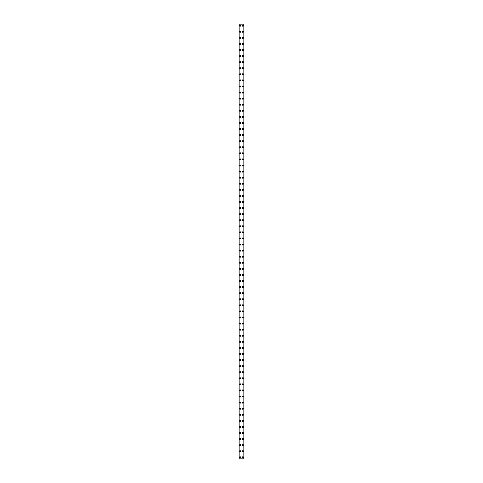 <?xml version="1.0" encoding="UTF-8"?>
<svg xmlns="http://www.w3.org/2000/svg" width="483" height="483" viewBox="0 0 483 483"><rect width="100%" height="100%" fill="white"/><g stroke="black" fill="none" stroke-linecap="round" stroke-linejoin="round"><path stroke-width="0.72" d="M239.562 457.329A0.568 0.568 0 0 1 240.129 456.761A0.568 0.568 0 0 1 240.703 457.329A0.568 0.568 0 0 1 240.129 457.902A0.568 0.568 0 0 1 239.562 457.329M239.562 451.249A0.568 0.568 0 0 1 240.129 450.681A0.568 0.568 0 0 1 240.703 451.249A0.568 0.568 0 0 1 240.129 451.822A0.568 0.568 0 0 1 239.562 451.249M239.562 445.169A0.568 0.568 0 0 1 240.129 444.601A0.568 0.568 0 0 1 240.703 445.169A0.568 0.568 0 0 1 240.129 445.743A0.568 0.568 0 0 1 239.562 445.169M239.562 439.089A0.568 0.568 0 0 1 240.129 438.522A0.568 0.568 0 0 1 240.703 439.089A0.568 0.568 0 0 1 240.129 439.663A0.568 0.568 0 0 1 239.562 439.089M239.562 433.01A0.568 0.568 0 0 1 240.129 432.442A0.568 0.568 0 0 1 240.703 433.01A0.568 0.568 0 0 1 240.129 433.583A0.568 0.568 0 0 1 239.562 433.01M239.562 426.93A0.568 0.568 0 0 1 240.129 426.362A0.568 0.568 0 0 1 240.703 426.93A0.568 0.568 0 0 1 240.129 427.503A0.568 0.568 0 0 1 239.562 426.93M239.562 420.85A0.568 0.568 0 0 1 240.129 420.282A0.568 0.568 0 0 1 240.703 420.85A0.568 0.568 0 0 1 240.129 421.424A0.568 0.568 0 0 1 239.562 420.85M239.562 414.77A0.568 0.568 0 0 1 240.129 414.203A0.568 0.568 0 0 1 240.703 414.77A0.568 0.568 0 0 1 240.129 415.344A0.568 0.568 0 0 1 239.562 414.77M239.562 408.69A0.568 0.568 0 0 1 240.129 408.123A0.568 0.568 0 0 1 240.703 408.69A0.568 0.568 0 0 1 240.129 409.264A0.568 0.568 0 0 1 239.562 408.69M239.562 402.611A0.568 0.568 0 0 1 240.129 402.043A0.568 0.568 0 0 1 240.703 402.611A0.568 0.568 0 0 1 240.129 403.184A0.568 0.568 0 0 1 239.562 402.611M239.562 396.531A0.568 0.568 0 0 1 240.129 395.963A0.568 0.568 0 0 1 240.703 396.531A0.568 0.568 0 0 1 240.129 397.104A0.568 0.568 0 0 1 239.562 396.531M239.562 390.451A0.568 0.568 0 0 1 240.129 389.884A0.568 0.568 0 0 1 240.703 390.451A0.568 0.568 0 0 1 240.129 391.025A0.568 0.568 0 0 1 239.562 390.451M239.562 384.371A0.568 0.568 0 0 1 240.129 383.804A0.568 0.568 0 0 1 240.703 384.371A0.568 0.568 0 0 1 240.129 384.945A0.568 0.568 0 0 1 239.562 384.371M239.562 378.292A0.568 0.568 0 0 1 240.129 377.724A0.568 0.568 0 0 1 240.703 378.292A0.568 0.568 0 0 1 240.129 378.865A0.568 0.568 0 0 1 239.562 378.292M239.562 372.212A0.568 0.568 0 0 1 240.129 371.644A0.568 0.568 0 0 1 240.703 372.212A0.568 0.568 0 0 1 240.129 372.785A0.568 0.568 0 0 1 239.562 372.212M239.562 366.132A0.568 0.568 0 0 1 240.129 365.565A0.568 0.568 0 0 1 240.703 366.132A0.568 0.568 0 0 1 240.129 366.706A0.568 0.568 0 0 1 239.562 366.132M239.562 360.052A0.568 0.568 0 0 1 240.129 359.485A0.568 0.568 0 0 1 240.703 360.052A0.568 0.568 0 0 1 240.129 360.626A0.568 0.568 0 0 1 239.562 360.052M239.562 353.973A0.568 0.568 0 0 1 240.129 353.405A0.568 0.568 0 0 1 240.703 353.973A0.568 0.568 0 0 1 240.129 354.546A0.568 0.568 0 0 1 239.562 353.973M239.562 347.893A0.568 0.568 0 0 1 240.129 347.325A0.568 0.568 0 0 1 240.703 347.893A0.568 0.568 0 0 1 240.129 348.466A0.568 0.568 0 0 1 239.562 347.893M239.562 341.813A0.568 0.568 0 0 1 240.129 341.246A0.568 0.568 0 0 1 240.703 341.813A0.568 0.568 0 0 1 240.129 342.387A0.568 0.568 0 0 1 239.562 341.813M239.562 335.733A0.568 0.568 0 0 1 240.129 335.166A0.568 0.568 0 0 1 240.703 335.733A0.568 0.568 0 0 1 240.129 336.307A0.568 0.568 0 0 1 239.562 335.733M239.562 329.654A0.568 0.568 0 0 1 240.129 329.086A0.568 0.568 0 0 1 240.703 329.654A0.568 0.568 0 0 1 240.129 330.227A0.568 0.568 0 0 1 239.562 329.654M239.562 323.574A0.568 0.568 0 0 1 240.129 323.006A0.568 0.568 0 0 1 240.703 323.574A0.568 0.568 0 0 1 240.129 324.147A0.568 0.568 0 0 1 239.562 323.574M239.562 317.494A0.568 0.568 0 0 1 240.129 316.926A0.568 0.568 0 0 1 240.703 317.494A0.568 0.568 0 0 1 240.129 318.068A0.568 0.568 0 0 1 239.562 317.494M239.562 311.414A0.568 0.568 0 0 1 240.129 310.847A0.568 0.568 0 0 1 240.703 311.414A0.568 0.568 0 0 1 240.129 311.988A0.568 0.568 0 0 1 239.562 311.414M239.562 305.334A0.568 0.568 0 0 1 240.129 304.767A0.568 0.568 0 0 1 240.703 305.334A0.568 0.568 0 0 1 240.129 305.908A0.568 0.568 0 0 1 239.562 305.334M239.562 299.255A0.568 0.568 0 0 1 240.129 298.687A0.568 0.568 0 0 1 240.703 299.255A0.568 0.568 0 0 1 240.129 299.828A0.568 0.568 0 0 1 239.562 299.255M239.562 293.175A0.568 0.568 0 0 1 240.129 292.607A0.568 0.568 0 0 1 240.703 293.175A0.568 0.568 0 0 1 240.129 293.749A0.568 0.568 0 0 1 239.562 293.175M239.562 287.095A0.568 0.568 0 0 1 240.129 286.528A0.568 0.568 0 0 1 240.703 287.095A0.568 0.568 0 0 1 240.129 287.669A0.568 0.568 0 0 1 239.562 287.095M239.562 281.015A0.568 0.568 0 0 1 240.129 280.448A0.568 0.568 0 0 1 240.703 281.015A0.568 0.568 0 0 1 240.129 281.589A0.568 0.568 0 0 1 239.562 281.015M239.562 274.936A0.568 0.568 0 0 1 240.129 274.368A0.568 0.568 0 0 1 240.703 274.936A0.568 0.568 0 0 1 240.129 275.509A0.568 0.568 0 0 1 239.562 274.936M239.562 268.856A0.568 0.568 0 0 1 240.129 268.288A0.568 0.568 0 0 1 240.703 268.856A0.568 0.568 0 0 1 240.129 269.429A0.568 0.568 0 0 1 239.562 268.856M239.562 262.776A0.568 0.568 0 0 1 240.129 262.209A0.568 0.568 0 0 1 240.703 262.776A0.568 0.568 0 0 1 240.129 263.35A0.568 0.568 0 0 1 239.562 262.776M239.562 256.696A0.568 0.568 0 0 1 240.129 256.129A0.568 0.568 0 0 1 240.703 256.696A0.568 0.568 0 0 1 240.129 257.27A0.568 0.568 0 0 1 239.562 256.696M239.562 250.617A0.568 0.568 0 0 1 240.129 250.049A0.568 0.568 0 0 1 240.703 250.617A0.568 0.568 0 0 1 240.129 251.19A0.568 0.568 0 0 1 239.562 250.617M239.562 244.537A0.568 0.568 0 0 1 240.129 243.969A0.568 0.568 0 0 1 240.703 244.537A0.568 0.568 0 0 1 240.129 245.11A0.568 0.568 0 0 1 239.562 244.537M239.562 238.463A0.568 0.568 0 0 1 240.129 237.89A0.568 0.568 0 0 1 240.703 238.463A0.568 0.568 0 0 1 240.129 239.031A0.568 0.568 0 0 1 239.562 238.463M239.562 232.383A0.568 0.568 0 0 1 240.129 231.81A0.568 0.568 0 0 1 240.703 232.383A0.568 0.568 0 0 1 240.129 232.951A0.568 0.568 0 0 1 239.562 232.383M239.562 226.304A0.568 0.568 0 0 1 240.129 225.73A0.568 0.568 0 0 1 240.703 226.304A0.568 0.568 0 0 1 240.129 226.871A0.568 0.568 0 0 1 239.562 226.304M239.562 220.224A0.568 0.568 0 0 1 240.129 219.65A0.568 0.568 0 0 1 240.703 220.224A0.568 0.568 0 0 1 240.129 220.791A0.568 0.568 0 0 1 239.562 220.224M239.562 214.144A0.568 0.568 0 0 1 240.129 213.571A0.568 0.568 0 0 1 240.703 214.144A0.568 0.568 0 0 1 240.129 214.712A0.568 0.568 0 0 1 239.562 214.144M239.562 208.064A0.568 0.568 0 0 1 240.129 207.491A0.568 0.568 0 0 1 240.703 208.064A0.568 0.568 0 0 1 240.129 208.632A0.568 0.568 0 0 1 239.562 208.064M239.562 201.985A0.568 0.568 0 0 1 240.129 201.411A0.568 0.568 0 0 1 240.703 201.985A0.568 0.568 0 0 1 240.129 202.552A0.568 0.568 0 0 1 239.562 201.985M239.562 195.905A0.568 0.568 0 0 1 240.129 195.331A0.568 0.568 0 0 1 240.703 195.905A0.568 0.568 0 0 1 240.129 196.472A0.568 0.568 0 0 1 239.562 195.905M239.562 189.825A0.568 0.568 0 0 1 240.129 189.251A0.568 0.568 0 0 1 240.703 189.825A0.568 0.568 0 0 1 240.129 190.393A0.568 0.568 0 0 1 239.562 189.825M239.562 183.745A0.568 0.568 0 0 1 240.129 183.172A0.568 0.568 0 0 1 240.703 183.745A0.568 0.568 0 0 1 240.129 184.313A0.568 0.568 0 0 1 239.562 183.745M239.562 177.666A0.568 0.568 0 0 1 240.129 177.092A0.568 0.568 0 0 1 240.703 177.666A0.568 0.568 0 0 1 240.129 178.233A0.568 0.568 0 0 1 239.562 177.666M239.562 171.586A0.568 0.568 0 0 1 240.129 171.012A0.568 0.568 0 0 1 240.703 171.586A0.568 0.568 0 0 1 240.129 172.153A0.568 0.568 0 0 1 239.562 171.586M239.562 165.506A0.568 0.568 0 0 1 240.129 164.932A0.568 0.568 0 0 1 240.703 165.506A0.568 0.568 0 0 1 240.129 166.074A0.568 0.568 0 0 1 239.562 165.506M239.562 159.426A0.568 0.568 0 0 1 240.129 158.853A0.568 0.568 0 0 1 240.703 159.426A0.568 0.568 0 0 1 240.129 159.994A0.568 0.568 0 0 1 239.562 159.426M239.562 153.346A0.568 0.568 0 0 1 240.129 152.773A0.568 0.568 0 0 1 240.703 153.346A0.568 0.568 0 0 1 240.129 153.914A0.568 0.568 0 0 1 239.562 153.346M239.562 147.267A0.568 0.568 0 0 1 240.129 146.693A0.568 0.568 0 0 1 240.703 147.267A0.568 0.568 0 0 1 240.129 147.834A0.568 0.568 0 0 1 239.562 147.267M239.562 141.187A0.568 0.568 0 0 1 240.129 140.613A0.568 0.568 0 0 1 240.703 141.187A0.568 0.568 0 0 1 240.129 141.754A0.568 0.568 0 0 1 239.562 141.187M239.562 135.107A0.568 0.568 0 0 1 240.129 134.534A0.568 0.568 0 0 1 240.703 135.107A0.568 0.568 0 0 1 240.129 135.675A0.568 0.568 0 0 1 239.562 135.107M239.562 129.027A0.568 0.568 0 0 1 240.129 128.454A0.568 0.568 0 0 1 240.703 129.027A0.568 0.568 0 0 1 240.129 129.595A0.568 0.568 0 0 1 239.562 129.027M239.562 122.948A0.568 0.568 0 0 1 240.129 122.374A0.568 0.568 0 0 1 240.703 122.948A0.568 0.568 0 0 1 240.129 123.515A0.568 0.568 0 0 1 239.562 122.948M239.562 116.868A0.568 0.568 0 0 1 240.129 116.294A0.568 0.568 0 0 1 240.703 116.868A0.568 0.568 0 0 1 240.129 117.435A0.568 0.568 0 0 1 239.562 116.868M239.562 110.788A0.568 0.568 0 0 1 240.129 110.215A0.568 0.568 0 0 1 240.703 110.788A0.568 0.568 0 0 1 240.129 111.356A0.568 0.568 0 0 1 239.562 110.788M239.562 104.708A0.568 0.568 0 0 1 240.129 104.135A0.568 0.568 0 0 1 240.703 104.708A0.568 0.568 0 0 1 240.129 105.276A0.568 0.568 0 0 1 239.562 104.708M239.562 98.629A0.568 0.568 0 0 1 240.129 98.055A0.568 0.568 0 0 1 240.703 98.629A0.568 0.568 0 0 1 240.129 99.196A0.568 0.568 0 0 1 239.562 98.629M239.562 92.549A0.568 0.568 0 0 1 240.129 91.975A0.568 0.568 0 0 1 240.703 92.549A0.568 0.568 0 0 1 240.129 93.116A0.568 0.568 0 0 1 239.562 92.549M239.562 86.469A0.568 0.568 0 0 1 240.129 85.896A0.568 0.568 0 0 1 240.703 86.469A0.568 0.568 0 0 1 240.129 87.037A0.568 0.568 0 0 1 239.562 86.469M239.562 80.389A0.568 0.568 0 0 1 240.129 79.816A0.568 0.568 0 0 1 240.703 80.389A0.568 0.568 0 0 1 240.129 80.957A0.568 0.568 0 0 1 239.562 80.389M239.562 74.31A0.568 0.568 0 0 1 240.129 73.736A0.568 0.568 0 0 1 240.703 74.31A0.568 0.568 0 0 1 240.129 74.877A0.568 0.568 0 0 1 239.562 74.31M239.562 68.23A0.568 0.568 0 0 1 240.129 67.656A0.568 0.568 0 0 1 240.703 68.23A0.568 0.568 0 0 1 240.129 68.797A0.568 0.568 0 0 1 239.562 68.23M239.562 62.15A0.568 0.568 0 0 1 240.129 61.576A0.568 0.568 0 0 1 240.703 62.15A0.568 0.568 0 0 1 240.129 62.718A0.568 0.568 0 0 1 239.562 62.15M239.562 56.07A0.568 0.568 0 0 1 240.129 55.497A0.568 0.568 0 0 1 240.703 56.07A0.568 0.568 0 0 1 240.129 56.638A0.568 0.568 0 0 1 239.562 56.07M239.562 49.99A0.568 0.568 0 0 1 240.129 49.417A0.568 0.568 0 0 1 240.703 49.99A0.568 0.568 0 0 1 240.129 50.558A0.568 0.568 0 0 1 239.562 49.99M239.562 43.911A0.568 0.568 0 0 1 240.129 43.337A0.568 0.568 0 0 1 240.703 43.911A0.568 0.568 0 0 1 240.129 44.478A0.568 0.568 0 0 1 239.562 43.911M239.562 37.831A0.568 0.568 0 0 1 240.129 37.257A0.568 0.568 0 0 1 240.703 37.831A0.568 0.568 0 0 1 240.129 38.398A0.568 0.568 0 0 1 239.562 37.831M239.562 31.751A0.568 0.568 0 0 1 240.129 31.178A0.568 0.568 0 0 1 240.703 31.751A0.568 0.568 0 0 1 240.129 32.319A0.568 0.568 0 0 1 239.562 31.751M239.562 25.671A0.568 0.568 0 0 1 240.129 25.098A0.568 0.568 0 0 1 240.703 25.671A0.568 0.568 0 0 1 240.129 26.239A0.568 0.568 0 0 1 239.562 25.671M242.297 457.329A0.568 0.568 0 0 1 242.871 456.761A0.568 0.568 0 0 1 243.438 457.329A0.568 0.568 0 0 1 242.871 457.902A0.568 0.568 0 0 1 242.297 457.329M242.297 451.249A0.568 0.568 0 0 1 242.871 450.681A0.568 0.568 0 0 1 243.438 451.249A0.568 0.568 0 0 1 242.871 451.822A0.568 0.568 0 0 1 242.297 451.249M242.297 445.169A0.568 0.568 0 0 1 242.871 444.601A0.568 0.568 0 0 1 243.438 445.169A0.568 0.568 0 0 1 242.871 445.743A0.568 0.568 0 0 1 242.297 445.169M242.297 439.089A0.568 0.568 0 0 1 242.871 438.522A0.568 0.568 0 0 1 243.438 439.089A0.568 0.568 0 0 1 242.871 439.663A0.568 0.568 0 0 1 242.297 439.089M242.297 433.01A0.568 0.568 0 0 1 242.871 432.442A0.568 0.568 0 0 1 243.438 433.01A0.568 0.568 0 0 1 242.871 433.583A0.568 0.568 0 0 1 242.297 433.01M242.297 426.93A0.568 0.568 0 0 1 242.871 426.362A0.568 0.568 0 0 1 243.438 426.93A0.568 0.568 0 0 1 242.871 427.503A0.568 0.568 0 0 1 242.297 426.93M242.297 420.85A0.568 0.568 0 0 1 242.871 420.282A0.568 0.568 0 0 1 243.438 420.85A0.568 0.568 0 0 1 242.871 421.424A0.568 0.568 0 0 1 242.297 420.85M242.297 414.77A0.568 0.568 0 0 1 242.871 414.203A0.568 0.568 0 0 1 243.438 414.77A0.568 0.568 0 0 1 242.871 415.344A0.568 0.568 0 0 1 242.297 414.77M242.297 408.69A0.568 0.568 0 0 1 242.871 408.123A0.568 0.568 0 0 1 243.438 408.69A0.568 0.568 0 0 1 242.871 409.264A0.568 0.568 0 0 1 242.297 408.69M242.297 402.611A0.568 0.568 0 0 1 242.871 402.043A0.568 0.568 0 0 1 243.438 402.611A0.568 0.568 0 0 1 242.871 403.184A0.568 0.568 0 0 1 242.297 402.611M242.297 396.531A0.568 0.568 0 0 1 242.871 395.963A0.568 0.568 0 0 1 243.438 396.531A0.568 0.568 0 0 1 242.871 397.104A0.568 0.568 0 0 1 242.297 396.531M242.297 390.451A0.568 0.568 0 0 1 242.871 389.884A0.568 0.568 0 0 1 243.438 390.451A0.568 0.568 0 0 1 242.871 391.025A0.568 0.568 0 0 1 242.297 390.451M242.297 384.371A0.568 0.568 0 0 1 242.871 383.804A0.568 0.568 0 0 1 243.438 384.371A0.568 0.568 0 0 1 242.871 384.945A0.568 0.568 0 0 1 242.297 384.371M242.297 378.292A0.568 0.568 0 0 1 242.871 377.724A0.568 0.568 0 0 1 243.438 378.292A0.568 0.568 0 0 1 242.871 378.865A0.568 0.568 0 0 1 242.297 378.292M242.297 372.212A0.568 0.568 0 0 1 242.871 371.644A0.568 0.568 0 0 1 243.438 372.212A0.568 0.568 0 0 1 242.871 372.785A0.568 0.568 0 0 1 242.297 372.212M242.297 366.132A0.568 0.568 0 0 1 242.871 365.565A0.568 0.568 0 0 1 243.438 366.132A0.568 0.568 0 0 1 242.871 366.706A0.568 0.568 0 0 1 242.297 366.132M242.297 360.052A0.568 0.568 0 0 1 242.871 359.485A0.568 0.568 0 0 1 243.438 360.052A0.568 0.568 0 0 1 242.871 360.626A0.568 0.568 0 0 1 242.297 360.052M242.297 353.973A0.568 0.568 0 0 1 242.871 353.405A0.568 0.568 0 0 1 243.438 353.973A0.568 0.568 0 0 1 242.871 354.546A0.568 0.568 0 0 1 242.297 353.973M242.297 347.893A0.568 0.568 0 0 1 242.871 347.325A0.568 0.568 0 0 1 243.438 347.893A0.568 0.568 0 0 1 242.871 348.466A0.568 0.568 0 0 1 242.297 347.893M242.297 341.813A0.568 0.568 0 0 1 242.871 341.246A0.568 0.568 0 0 1 243.438 341.813A0.568 0.568 0 0 1 242.871 342.387A0.568 0.568 0 0 1 242.297 341.813M242.297 335.733A0.568 0.568 0 0 1 242.871 335.166A0.568 0.568 0 0 1 243.438 335.733A0.568 0.568 0 0 1 242.871 336.307A0.568 0.568 0 0 1 242.297 335.733M242.297 329.654A0.568 0.568 0 0 1 242.871 329.086A0.568 0.568 0 0 1 243.438 329.654A0.568 0.568 0 0 1 242.871 330.227A0.568 0.568 0 0 1 242.297 329.654M242.297 323.574A0.568 0.568 0 0 1 242.871 323.006A0.568 0.568 0 0 1 243.438 323.574A0.568 0.568 0 0 1 242.871 324.147A0.568 0.568 0 0 1 242.297 323.574M242.297 317.494A0.568 0.568 0 0 1 242.871 316.926A0.568 0.568 0 0 1 243.438 317.494A0.568 0.568 0 0 1 242.871 318.068A0.568 0.568 0 0 1 242.297 317.494M242.297 311.414A0.568 0.568 0 0 1 242.871 310.847A0.568 0.568 0 0 1 243.438 311.414A0.568 0.568 0 0 1 242.871 311.988A0.568 0.568 0 0 1 242.297 311.414M242.297 305.334A0.568 0.568 0 0 1 242.871 304.767A0.568 0.568 0 0 1 243.438 305.334A0.568 0.568 0 0 1 242.871 305.908A0.568 0.568 0 0 1 242.297 305.334M242.297 299.255A0.568 0.568 0 0 1 242.871 298.687A0.568 0.568 0 0 1 243.438 299.255A0.568 0.568 0 0 1 242.871 299.828A0.568 0.568 0 0 1 242.297 299.255M242.297 293.175A0.568 0.568 0 0 1 242.871 292.607A0.568 0.568 0 0 1 243.438 293.175A0.568 0.568 0 0 1 242.871 293.749A0.568 0.568 0 0 1 242.297 293.175M242.297 287.095A0.568 0.568 0 0 1 242.871 286.528A0.568 0.568 0 0 1 243.438 287.095A0.568 0.568 0 0 1 242.871 287.669A0.568 0.568 0 0 1 242.297 287.095M242.297 281.015A0.568 0.568 0 0 1 242.871 280.448A0.568 0.568 0 0 1 243.438 281.015A0.568 0.568 0 0 1 242.871 281.589A0.568 0.568 0 0 1 242.297 281.015M242.297 274.936A0.568 0.568 0 0 1 242.871 274.368A0.568 0.568 0 0 1 243.438 274.936A0.568 0.568 0 0 1 242.871 275.509A0.568 0.568 0 0 1 242.297 274.936M242.297 268.856A0.568 0.568 0 0 1 242.871 268.288A0.568 0.568 0 0 1 243.438 268.856A0.568 0.568 0 0 1 242.871 269.429A0.568 0.568 0 0 1 242.297 268.856M242.297 262.776A0.568 0.568 0 0 1 242.871 262.209A0.568 0.568 0 0 1 243.438 262.776A0.568 0.568 0 0 1 242.871 263.35A0.568 0.568 0 0 1 242.297 262.776M242.297 256.696A0.568 0.568 0 0 1 242.871 256.129A0.568 0.568 0 0 1 243.438 256.696A0.568 0.568 0 0 1 242.871 257.27A0.568 0.568 0 0 1 242.297 256.696M242.297 250.617A0.568 0.568 0 0 1 242.871 250.049A0.568 0.568 0 0 1 243.438 250.617A0.568 0.568 0 0 1 242.871 251.19A0.568 0.568 0 0 1 242.297 250.617M242.297 244.537A0.568 0.568 0 0 1 242.871 243.969A0.568 0.568 0 0 1 243.438 244.537A0.568 0.568 0 0 1 242.871 245.11A0.568 0.568 0 0 1 242.297 244.537M242.297 238.463A0.568 0.568 0 0 1 242.871 237.89A0.568 0.568 0 0 1 243.438 238.463A0.568 0.568 0 0 1 242.871 239.031A0.568 0.568 0 0 1 242.297 238.463M242.297 232.383A0.568 0.568 0 0 1 242.871 231.81A0.568 0.568 0 0 1 243.438 232.383A0.568 0.568 0 0 1 242.871 232.951A0.568 0.568 0 0 1 242.297 232.383M242.297 226.304A0.568 0.568 0 0 1 242.871 225.73A0.568 0.568 0 0 1 243.438 226.304A0.568 0.568 0 0 1 242.871 226.871A0.568 0.568 0 0 1 242.297 226.304M242.297 220.224A0.568 0.568 0 0 1 242.871 219.65A0.568 0.568 0 0 1 243.438 220.224A0.568 0.568 0 0 1 242.871 220.791A0.568 0.568 0 0 1 242.297 220.224M242.297 214.144A0.568 0.568 0 0 1 242.871 213.571A0.568 0.568 0 0 1 243.438 214.144A0.568 0.568 0 0 1 242.871 214.712A0.568 0.568 0 0 1 242.297 214.144M242.297 208.064A0.568 0.568 0 0 1 242.871 207.491A0.568 0.568 0 0 1 243.438 208.064A0.568 0.568 0 0 1 242.871 208.632A0.568 0.568 0 0 1 242.297 208.064M242.297 201.985A0.568 0.568 0 0 1 242.871 201.411A0.568 0.568 0 0 1 243.438 201.985A0.568 0.568 0 0 1 242.871 202.552A0.568 0.568 0 0 1 242.297 201.985M242.297 195.905A0.568 0.568 0 0 1 242.871 195.331A0.568 0.568 0 0 1 243.438 195.905A0.568 0.568 0 0 1 242.871 196.472A0.568 0.568 0 0 1 242.297 195.905M242.297 189.825A0.568 0.568 0 0 1 242.871 189.251A0.568 0.568 0 0 1 243.438 189.825A0.568 0.568 0 0 1 242.871 190.393A0.568 0.568 0 0 1 242.297 189.825M242.297 183.745A0.568 0.568 0 0 1 242.871 183.172A0.568 0.568 0 0 1 243.438 183.745A0.568 0.568 0 0 1 242.871 184.313A0.568 0.568 0 0 1 242.297 183.745M242.297 177.666A0.568 0.568 0 0 1 242.871 177.092A0.568 0.568 0 0 1 243.438 177.666A0.568 0.568 0 0 1 242.871 178.233A0.568 0.568 0 0 1 242.297 177.666M242.297 171.586A0.568 0.568 0 0 1 242.871 171.012A0.568 0.568 0 0 1 243.438 171.586A0.568 0.568 0 0 1 242.871 172.153A0.568 0.568 0 0 1 242.297 171.586M242.297 165.506A0.568 0.568 0 0 1 242.871 164.932A0.568 0.568 0 0 1 243.438 165.506A0.568 0.568 0 0 1 242.871 166.074A0.568 0.568 0 0 1 242.297 165.506M242.297 159.426A0.568 0.568 0 0 1 242.871 158.853A0.568 0.568 0 0 1 243.438 159.426A0.568 0.568 0 0 1 242.871 159.994A0.568 0.568 0 0 1 242.297 159.426M242.297 153.346A0.568 0.568 0 0 1 242.871 152.773A0.568 0.568 0 0 1 243.438 153.346A0.568 0.568 0 0 1 242.871 153.914A0.568 0.568 0 0 1 242.297 153.346M242.297 147.267A0.568 0.568 0 0 1 242.871 146.693A0.568 0.568 0 0 1 243.438 147.267A0.568 0.568 0 0 1 242.871 147.834A0.568 0.568 0 0 1 242.297 147.267M242.297 141.187A0.568 0.568 0 0 1 242.871 140.613A0.568 0.568 0 0 1 243.438 141.187A0.568 0.568 0 0 1 242.871 141.754A0.568 0.568 0 0 1 242.297 141.187M242.297 135.107A0.568 0.568 0 0 1 242.871 134.534A0.568 0.568 0 0 1 243.438 135.107A0.568 0.568 0 0 1 242.871 135.675A0.568 0.568 0 0 1 242.297 135.107M242.297 129.027A0.568 0.568 0 0 1 242.871 128.454A0.568 0.568 0 0 1 243.438 129.027A0.568 0.568 0 0 1 242.871 129.595A0.568 0.568 0 0 1 242.297 129.027M242.297 122.948A0.568 0.568 0 0 1 242.871 122.374A0.568 0.568 0 0 1 243.438 122.948A0.568 0.568 0 0 1 242.871 123.515A0.568 0.568 0 0 1 242.297 122.948M242.297 116.868A0.568 0.568 0 0 1 242.871 116.294A0.568 0.568 0 0 1 243.438 116.868A0.568 0.568 0 0 1 242.871 117.435A0.568 0.568 0 0 1 242.297 116.868M242.297 110.788A0.568 0.568 0 0 1 242.871 110.215A0.568 0.568 0 0 1 243.438 110.788A0.568 0.568 0 0 1 242.871 111.356A0.568 0.568 0 0 1 242.297 110.788M242.297 104.708A0.568 0.568 0 0 1 242.871 104.135A0.568 0.568 0 0 1 243.438 104.708A0.568 0.568 0 0 1 242.871 105.276A0.568 0.568 0 0 1 242.297 104.708M242.297 98.629A0.568 0.568 0 0 1 242.871 98.055A0.568 0.568 0 0 1 243.438 98.629A0.568 0.568 0 0 1 242.871 99.196A0.568 0.568 0 0 1 242.297 98.629M242.297 92.549A0.568 0.568 0 0 1 242.871 91.975A0.568 0.568 0 0 1 243.438 92.549A0.568 0.568 0 0 1 242.871 93.116A0.568 0.568 0 0 1 242.297 92.549M242.297 86.469A0.568 0.568 0 0 1 242.871 85.896A0.568 0.568 0 0 1 243.438 86.469A0.568 0.568 0 0 1 242.871 87.037A0.568 0.568 0 0 1 242.297 86.469M242.297 80.389A0.568 0.568 0 0 1 242.871 79.816A0.568 0.568 0 0 1 243.438 80.389A0.568 0.568 0 0 1 242.871 80.957A0.568 0.568 0 0 1 242.297 80.389M242.297 74.31A0.568 0.568 0 0 1 242.871 73.736A0.568 0.568 0 0 1 243.438 74.31A0.568 0.568 0 0 1 242.871 74.877A0.568 0.568 0 0 1 242.297 74.31M242.297 68.23A0.568 0.568 0 0 1 242.871 67.656A0.568 0.568 0 0 1 243.438 68.23A0.568 0.568 0 0 1 242.871 68.797A0.568 0.568 0 0 1 242.297 68.23M242.297 62.15A0.568 0.568 0 0 1 242.871 61.576A0.568 0.568 0 0 1 243.438 62.15A0.568 0.568 0 0 1 242.871 62.718A0.568 0.568 0 0 1 242.297 62.15M242.297 56.07A0.568 0.568 0 0 1 242.871 55.497A0.568 0.568 0 0 1 243.438 56.07A0.568 0.568 0 0 1 242.871 56.638A0.568 0.568 0 0 1 242.297 56.07M242.297 49.99A0.568 0.568 0 0 1 242.871 49.417A0.568 0.568 0 0 1 243.438 49.99A0.568 0.568 0 0 1 242.871 50.558A0.568 0.568 0 0 1 242.297 49.99M242.297 43.911A0.568 0.568 0 0 1 242.871 43.337A0.568 0.568 0 0 1 243.438 43.911A0.568 0.568 0 0 1 242.871 44.478A0.568 0.568 0 0 1 242.297 43.911M242.297 37.831A0.568 0.568 0 0 1 242.871 37.257A0.568 0.568 0 0 1 243.438 37.831A0.568 0.568 0 0 1 242.871 38.398A0.568 0.568 0 0 1 242.297 37.831M242.297 31.751A0.568 0.568 0 0 1 242.871 31.178A0.568 0.568 0 0 1 243.438 31.751A0.568 0.568 0 0 1 242.871 32.319A0.568 0.568 0 0 1 242.297 31.751M242.297 25.671A0.568 0.568 0 0 1 242.871 25.098A0.568 0.568 0 0 1 243.438 25.671A0.568 0.568 0 0 1 242.871 26.239A0.568 0.568 0 0 1 242.297 25.671M243.981 24.15L238.994 24.15L238.994 458.85L244.006 458.85L244.006 24.15L243.981 458.85M243.885 458.85L243.885 24.15L243.897 458.85M239.103 458.85L239.103 24.15L239.115 458.85M239.133 24.15L239.133 458.85M243.867 24.15L243.867 458.85M244.006 24.15L244.006 458.85L244.006 24.15M239.019 24.15L239.019 458.85"/></g></svg>

